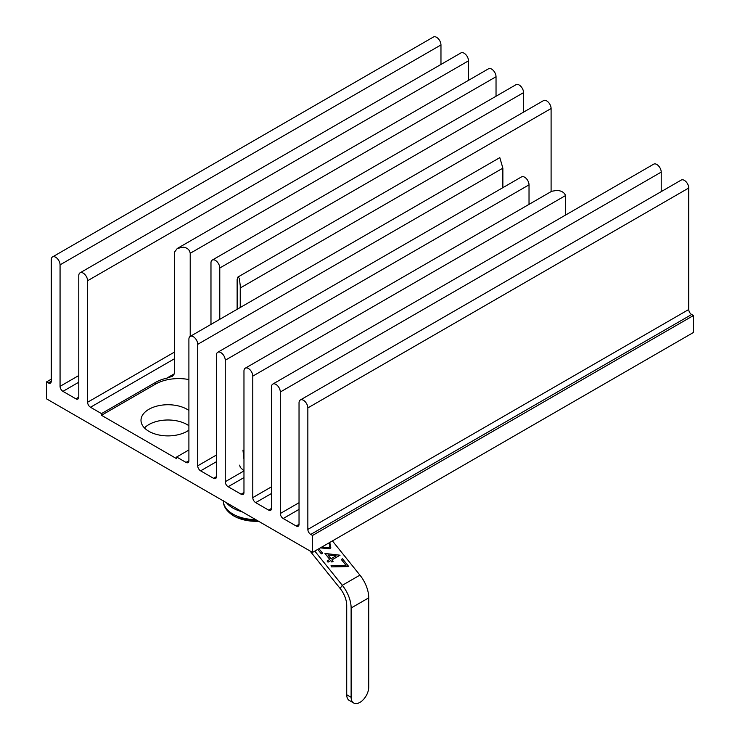 <?xml version="1.0" encoding="UTF-8"?>
<svg xmlns="http://www.w3.org/2000/svg" width="740" height="740" viewBox="0 0 740 740"><rect width="100%" height="100%" fill="white"/><g stroke="black" fill="none" stroke-linecap="round" stroke-linejoin="round"><path stroke-width="1.11" d="M188.904 425.74A26.982 15.577 0 0 0 187.063 424.557A26.982 15.577 0 0 0 144.457 427.942M188.904 430.153A26.982 15.577 180 0 1 148.906 431.328A26.982 15.577 180 0 1 140.998 420.311A26.982 15.577 180 0 1 157.657 405.918A26.982 15.577 180 0 1 187.063 409.294A26.982 15.577 180 0 1 188.904 410.478M190.208 336.386L190.208 253.293C189.662 249.787 187.331 247.743 183.196 247.169L177.258 248.483L174.446 252.22L174.446 373.719L172.429 376.262L166.667 378.205A32.708 18.879 -0 0 0 155.493 382.432L101.491 413.614L90.483 407.25A4.088 2.359 60 0 1 87.588 402.246L87.588 280.747A6.235 3.598 -120 0 0 83.185 273.115A6.235 3.598 -120 0 0 80.068 272.81A6.235 3.598 -120 0 0 78.782 275.659L78.782 397.158A4.088 2.359 60 0 1 77.931 399.026A4.088 2.359 60 0 1 75.887 398.823L62.946 391.358A4.088 2.359 60 0 1 60.06 386.345L60.06 264.855A6.235 3.598 -120 0 0 55.648 257.224A6.235 3.598 -120 0 0 52.54 256.919A6.235 3.598 -120 0 0 51.245 259.768L51.245 381.257A4.088 2.359 60 0 1 50.394 383.135A4.088 2.359 60 0 1 48.359 382.932L46.565 381.896L46.565 398.86L312.53 552.41L312.53 535.455L310.735 534.419A4.088 2.359 60 0 1 307.849 529.415L307.849 407.916A6.235 3.598 -120 0 0 303.446 400.285A6.235 3.598 -120 0 0 300.329 399.979A6.235 3.598 -120 0 0 299.034 402.828L299.034 524.327A4.088 2.359 60 0 1 298.192 526.196A4.088 2.359 60 0 1 296.148 525.992L283.207 518.518A4.088 2.359 60 0 1 280.312 513.514L280.312 392.015A6.235 3.598 -120 0 0 275.909 384.384A6.235 3.598 -120 0 0 272.792 384.079A6.235 3.598 -120 0 0 271.506 386.928L271.506 508.426A4.088 2.359 60 0 1 270.655 510.295A4.088 2.359 60 0 1 268.611 510.101L255.67 502.627A4.088 2.359 60 0 1 252.784 497.622L252.784 376.124A6.235 3.598 -120 0 0 248.381 368.492A6.235 3.598 -120 0 0 245.264 368.187A6.235 3.598 -120 0 0 243.969 371.036L243.969 492.535A4.088 2.359 60 0 1 243.127 494.403A4.088 2.359 60 0 1 241.083 494.2L228.142 486.726A4.088 2.359 60 0 1 225.247 481.721L225.247 360.232A6.235 3.598 -120 0 0 220.844 352.601A6.235 3.598 -120 0 0 217.727 352.286A6.235 3.598 -120 0 0 216.441 355.144L216.441 476.634A4.088 2.359 60 0 1 215.59 478.512A4.088 2.359 60 0 1 213.546 478.308L200.614 470.834A4.088 2.359 60 0 1 197.719 465.83L197.719 344.331A6.235 3.598 -120 0 0 193.316 336.7A6.235 3.598 -120 0 0 190.199 336.395A6.235 3.598 -120 0 0 188.904 339.244L188.904 460.743A4.088 2.359 60 0 1 188.062 462.611A4.088 2.359 60 0 1 186.018 462.408L176.656 457.006L188.904 449.929M52.54 256.919L433.446 37A6.235 3.598 60 0 1 436.554 37.305A6.235 3.598 60 0 1 440.966 44.937L440.966 64.445M80.068 272.81L460.974 52.892A6.235 3.598 60 0 1 464.091 53.206A6.235 3.598 60 0 1 468.494 60.837L468.494 80.346M272.792 384.079L653.698 164.169A6.235 3.598 60 0 1 656.815 164.474A6.235 3.598 60 0 1 661.218 172.106L661.218 191.614M300.329 399.979L681.235 180.061A6.235 3.598 60 0 1 684.352 180.366A6.235 3.598 60 0 1 688.755 187.997L688.755 309.496A4.088 2.359 -120 0 0 691.641 314.5L693.436 315.536L312.53 535.455M177.258 248.483L488.511 68.792A6.235 3.598 60 0 1 491.619 69.098A6.235 3.598 60 0 1 496.031 76.729L496.031 96.237M240.232 307.507L240.241 285.788L239.399 278.305L237.91 277.056L237.133 279.609L237.133 309.292M237.91 277.056L543.567 100.585A6.235 3.598 60 0 1 546.684 100.89A6.235 3.598 60 0 1 551.096 108.521L551.096 191.614M219.78 319.31L219.78 268.01A6.235 3.598 -120 0 0 215.377 260.378A6.235 3.598 -120 0 0 212.26 260.073A6.235 3.598 -120 0 0 210.974 262.922L210.974 324.397M212.26 260.073L516.039 84.684A6.235 3.598 60 0 1 519.156 84.998A6.235 3.598 60 0 1 523.559 92.63L523.559 112.138M190.199 336.395L499.815 157.638L502.867 168.156L502.867 187.664M245.264 368.187L551.707 191.262L556.804 190.43C561.355 190.67 564.278 192.372 565.554 195.545L565.554 215.053M217.727 352.286L521.506 176.906A6.235 3.598 60 0 1 524.623 177.212A6.235 3.598 60 0 1 529.026 184.843L529.026 204.351M312.53 552.41L693.436 332.491L693.436 315.536M176.656 457.006L176.656 458.698L101.491 415.307L101.491 413.614M46.565 381.896L51.245 379.195M188.904 379.555A32.708 18.879 0 0 0 155.493 384.125L101.491 415.307M329.8 559.459L324.971 553.446L340.049 555.204L331.918 559.893L333.093 561.355L331.89 562.048L330.715 560.587L328.005 562.159L327.089 561.022L329.8 559.459L327.089 561.022M332.436 540.922L359.927 575.128A24.92 14.393 60 0 1 368.742 597.837L368.742 687.118A12.46 7.197 -60 0 1 363.303 699.661A12.46 7.197 -60 0 1 353.702 703A12.46 7.197 -60 0 1 351.121 697.293L351.121 608.012A24.92 14.393 -120 0 0 342.305 585.303L314.805 551.096M328.764 547.702L321.808 547.045L328.773 547.692L329.42 547.119L328.773 547.692C330.096 546.638 330.151 545.26 328.939 543.576L328.569 543.151M330.826 547.841L329.762 542.457L330.826 547.831L329.781 548.775L320.346 547.896M322.548 553.187L318.94 548.71L322.557 553.187L321.345 553.881L317.747 549.395M346.006 565.341L341.288 559.477L342.49 558.783L348.753 566.572L331.354 566.877L331.067 565.601L346.006 565.341L331.067 565.61M353.702 703L349.299 700.456A12.46 7.197 -60 0 1 346.718 694.749L346.718 605.468A18.694 10.795 -120 0 0 340.104 588.439L309.949 550.921M324.98 553.465L340.039 555.204M333.083 561.364L331.918 559.893M327.968 554.991L331.002 558.765L336.099 555.823L327.968 554.982L331.002 558.755L336.108 555.814M341.288 559.477L342.49 558.783L348.743 566.572M242.961 450.124L243.969 459.327M239.686 465.127L240.25 467.347L243.969 470.862M233.896 516.011A31.321 18.084 0 0 0 237.42 517.76L237.42 517.76A31.321 18.084 0 0 0 258.556 521.247M186.018 462.408L188.904 460.743M228.142 486.726L243.969 477.587M241.083 494.2L243.969 492.535M225.247 481.721L243.969 470.918M225.247 360.232L529.026 184.843M213.546 478.308L216.441 476.634M200.614 470.834L216.441 461.695M255.67 502.627L271.506 493.488M268.611 510.101L271.506 508.426M252.784 497.622L271.506 486.809M252.784 376.124L565.554 195.545M197.719 465.83L216.441 455.017M197.719 344.331L502.867 168.156M219.78 268.01L523.559 92.63M240.232 287.999L551.096 108.521M190.208 253.293L496.031 76.729M166.667 378.205L174.446 373.719M90.483 407.25L174.446 358.78M310.735 534.419L691.641 314.5M48.359 382.932L51.245 381.257M307.849 529.415L688.755 309.496M307.849 407.916L688.755 187.997M296.148 525.992L299.034 524.327M283.207 518.518L299.034 509.379M280.312 513.514L299.034 502.71M280.312 392.015L661.218 172.106M87.588 402.246L174.446 352.101M87.588 280.747L468.494 60.837M75.887 398.823L78.782 397.158M62.946 391.358L78.782 382.219M60.06 386.345L78.782 375.541M60.06 264.855L440.966 44.937M155.493 382.432L155.493 384.125M359.927 575.128L342.305 585.303L340.104 588.439M368.742 597.837L351.121 608.012M351.121 697.293L346.718 694.749M226.394 502.682A32.708 18.879 0 0 0 232.915 508.056A32.708 18.879 0 0 0 242.239 511.83M223.341 500.915A32.708 18.879 0 0 0 232.915 514.069A32.708 18.879 0 0 0 255.698 519.6M223.341 500.721C223.221 503.727 224.211 509.98 233.766 515.937L237.42 517.76L258.963 521.478"/></g></svg>
